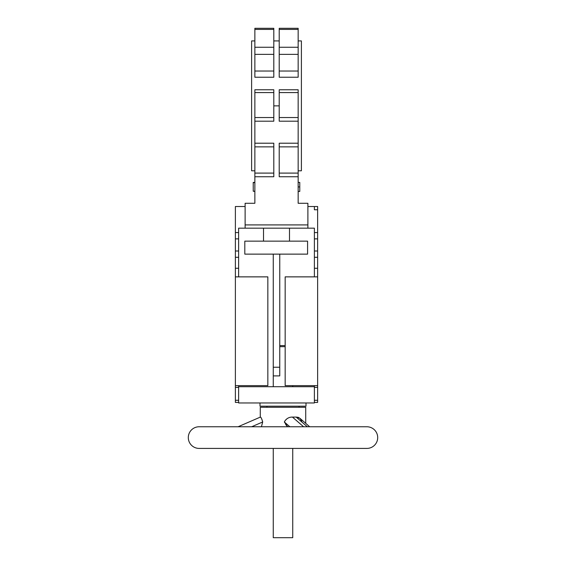 <?xml version="1.0" encoding="UTF-8"?>
<svg xmlns="http://www.w3.org/2000/svg" width="566" height="566" viewBox="0 0 566 566"><rect width="100%" height="100%" fill="white"/><g stroke="black" fill="none" stroke-linecap="round" stroke-linejoin="round"><path stroke-width="0.85" d="M199.119 426.764L366.881 426.764A10.825 10.825 0 0 1 377.699 437.589A10.825 10.825 0 0 1 366.881 448.413L199.119 448.413A10.825 10.825 0 0 1 188.301 437.589A10.825 10.825 0 0 1 199.119 426.764M292.742 448.413L292.742 537.7L273.258 537.7L273.258 448.413M305.725 423.34L305.725 407.279L260.275 407.279L260.275 417.135M238.067 426.764L260.374 417.085C260.947 417.036 261.718 418.663 262.688 421.981L261.45 426.651M287.662 426.764L284.33 421.981C286.177 418.663 288.879 417.036 292.438 417.085L296.188 417.085L299.93 418.309L309.68 426.764M299.074 407.279L299.074 406.197M266.926 407.279L266.926 406.197M306.001 402.957L306.001 406.197L259.999 406.197L259.999 402.957M273.258 254.134L273.258 386.72M292.742 385.637L292.742 386.72M285.165 346.675L279.753 346.675M254.863 92.576L273.803 92.576L273.803 89.768L254.863 89.768L254.863 203.272L245.12 203.272L245.12 228.162L314.385 228.162L314.385 276.866M254.863 143.212L273.803 143.212L273.803 176.741L254.863 176.741M273.803 92.576L273.803 121.195L254.863 121.195M254.863 47.254L254.863 77.238L273.803 77.238L273.803 28.3L254.863 28.3L254.863 47.254L273.803 47.254M298.155 40.922L301.402 40.922L301.402 170.798L298.155 170.798M254.863 40.922L251.615 40.922L251.615 170.798L254.863 170.798M279.215 74.853L279.215 77.238L298.155 77.238L298.155 71.033L279.215 71.033L279.215 74.853M298.155 92.576L279.215 92.576L279.215 89.768L298.155 89.768L298.155 203.272L307.89 203.272L307.89 228.162M279.753 254.134L279.753 375.895L273.258 375.895M238.626 402.412L235.378 402.412L235.378 251L238.626 251L238.626 228.162L245.12 228.162M238.626 251L238.626 276.866M238.626 385.637L238.626 402.957L314.385 402.957L314.385 385.637M307.579 254.134L244.809 254.134L244.809 241.151L307.579 241.151L307.579 254.134M263.515 228.162L263.515 241.151M289.495 228.162L289.495 241.151M317.632 209.76L317.632 206.519L314.385 206.519L314.385 209.76L317.632 209.76L317.632 238.873L314.385 238.873M298.155 143.212L279.215 143.212L279.215 176.741L298.155 176.741M279.215 92.576L279.215 121.195L298.155 121.195M298.155 71.033L298.155 28.3L279.215 28.3L279.215 71.033M314.385 206.519L307.89 206.519M235.378 251L235.378 206.519L245.12 206.519M317.632 402.412L314.385 402.412L317.632 402.412L314.385 402.412L317.632 402.412L317.632 238.873M317.632 276.866L285.165 276.866L285.165 385.637L317.632 385.637M273.258 367.235L279.753 367.235M235.378 385.637L267.845 385.637L267.845 276.866L235.378 276.866M314.385 386.72L238.626 386.72M279.753 345.593L285.165 345.593M254.863 182.401L253.235 182.401L253.235 191.216L254.863 191.216M253.235 182.62L254.863 182.62M253.235 191.216L254.863 191.435M298.155 182.401L299.775 182.401L299.775 186.914L298.155 186.914M299.775 186.914L299.775 191.435L298.155 191.435M251.665 426.764L262.688 421.981L262.412 420.863M262.065 419.802L261.733 418.982M261.379 418.26L260.954 417.574M260.834 417.418L260.374 417.085M301.798 421.323L299.93 418.309M299.053 417.701L298.197 417.333M298.183 417.333L296.188 417.085L307.345 426.764M286.686 418.982L285.788 419.809M284.953 420.863L284.33 421.981L289.842 426.764M285.667 424.514L287.387 426.516M254.863 146.856L273.803 146.856M298.155 29.418L279.215 29.418M298.155 47.254L279.215 47.254M298.155 54.371L279.215 54.371M298.155 117.544L279.215 117.544M298.155 146.856L279.215 146.856M298.155 173.097L279.215 173.097M307.89 224.914L245.12 224.914M273.803 105.863L279.215 105.863M317.632 232.569L314.385 232.569M254.863 29.418L273.803 29.418M254.863 54.371L273.803 54.371M254.863 71.033L273.803 71.033M254.863 117.544L273.803 117.544M254.863 173.097L273.803 173.097M235.378 232.569L238.626 232.569M317.632 251L314.385 251M317.632 257.304L314.385 257.304M317.632 268.27L314.385 268.27M317.632 387.363L314.385 387.363M317.632 400.282L314.385 400.282M235.378 400.282L238.626 400.282M235.378 387.363L238.626 387.363M235.378 268.27L238.626 268.27M235.378 257.304L238.626 257.304M235.378 238.873L238.626 238.873M292.438 417.085L303.595 426.764M279.215 40.922L273.803 40.922"/></g></svg>
